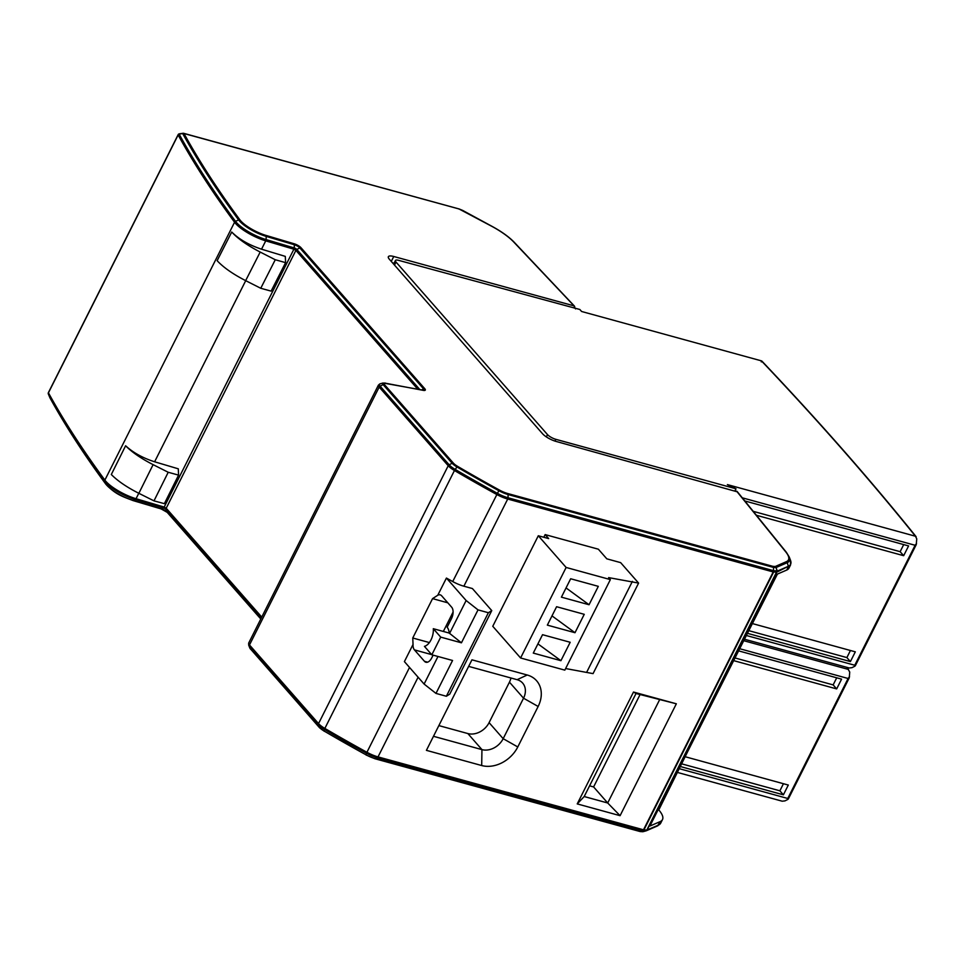 <?xml version="1.0" encoding="UTF-8"?>
<svg xmlns="http://www.w3.org/2000/svg" width="965" height="965" viewBox="0 0 965 965"><rect width="100%" height="100%" fill="white"/><g stroke="black" fill="none" stroke-linecap="round" stroke-linejoin="round"><path stroke-width="1.45" d="M447.808 602.811L432.561 598.626L412.755 637.998L413.044 644.427L404.407 661.604L424.105 684.064L435.987 693.413L452.561 660.482L431.825 654.789L440.703 637.117L461.439 642.811L449.207 633.064L433.309 628.698L440.703 637.117M432.561 598.626L437.772 595.248L446.421 578.071A517.481 147.428 26.7 0 0 452.718 581.545A17.189 4.897 26.7 0 0 463.876 586.201L472.392 588.541L491.764 610.604L488.374 612.727L446.361 696.26L435.987 693.413M575.514 308.909L573.934 305.833L393.756 256.497A11.17 3.185 26.7 0 0 388.376 256.69A11.17 3.185 26.7 0 0 389.378 259.259L542.559 433.755A11.17 3.185 26.7 0 0 556.117 441.439L737.356 491.836M777.404 574.103L687.961 751.023L658.805 809.912L659.505 810.781A42.979 12.243 -153.3 0 1 662.485 819.587A42.979 12.243 -153.3 0 1 660.241 821.565L649.915 826.04L776.403 574.525L786.74 570.05A42.979 12.243 26.7 0 0 788.972 568.083L790.54 564.971A42.979 12.243 -153.3 0 1 788.296 566.95L786.74 570.05M392.538 262.866L394.022 263.264M744.63 639.264L849.212 667.985L851.974 667.671L854.785 666.248L854.761 665.247L854.785 666.248M761.421 360.862A3436.22 978.944 -153.3 0 1 915.471 536.238L727.393 484.599L736.018 488.797L555.852 439.328A6.876 1.954 -153.3 0 1 547.505 434.6L396.036 262.07A6.876 1.954 -153.3 0 1 395.421 260.502A6.876 1.954 -153.3 0 1 398.738 260.381L579.844 309.488L581.606 311.49L761.421 360.862L761.288 361.887M855.279 665.838L916.255 544.61L916.75 538.868L915.471 536.238L916.135 536.709C870.225 479.677 818.815 421.138 761.88 361.091M916.521 543.5L915.11 545.273L742.29 497.819M746.512 635.525L854.761 665.247L915.11 545.273M736.018 488.797L735.053 490.715M459.207 209.007L183.989 133.52A1714.817 488.531 -153.3 0 0 239.851 219.791A21.64 6.164 -153.3 0 0 266.002 235.412A1.725 0.881 106.5 0 1 266.231 236.401L266.075 239.585A1.725 0.881 106.5 0 1 265.737 240.852A25.79 7.346 -153.3 0 1 234.567 222.24A1718.967 489.713 -153.3 0 1 178.139 134.955L178.356 134.618M48.612 392.49L48.443 392.815A1718.967 489.713 26.7 0 0 104.871 480.1L234.567 222.24A1.725 1.435 -36.4 0 1 235.508 221.335L238.608 219.899A1716.035 488.881 -153.3 0 1 182.711 133.568L183.266 133.375A1.725 0.953 105.4 0 1 183.7 133.327A1.725 0.953 105.4 0 1 183.989 133.52A1.725 1.52 -28.8 0 0 182.711 133.568L179.104 134.075A1718.472 489.569 26.7 0 0 235.508 221.335A25.283 7.201 26.7 0 0 266.075 239.585L294.228 247.945L294.373 244.76L266.231 236.401A22.846 6.514 -153.3 0 1 238.608 219.899A1.725 1.435 -36.4 0 1 239.851 219.791M642.195 831.613A1.725 1.363 -86.2 0 0 643.004 831.661A1.725 0.82 74.6 0 0 643.16 831.649A1.725 0.82 74.6 0 0 643.209 831.637L646.067 830.853M639.65 831.311A1.725 0.953 -74.6 0 0 639.94 831.504A1.725 0.953 -74.6 0 0 640.362 831.456A1.725 1.17 70.6 0 0 640.688 831.504L645.935 830.853A1.725 1.363 -86.2 0 0 646.803 830.069L658.456 825.111A42.979 12.243 26.7 0 0 660.699 823.145L662.485 819.587M446.361 696.26L449.75 694.149L491.764 610.604M424.105 684.064L437.989 656.477M413.044 644.427A8.601 4.741 -74.6 0 0 414.431 649.879L424.467 661.315A8.601 4.741 -74.6 0 0 425.903 662.243A8.601 4.741 -74.6 0 0 431.693 657.973L433.116 655.139M431.825 654.789L424.431 646.357A12.895 7.117 -74.6 0 0 433.309 628.698M449.207 633.064A12.895 7.117 -74.6 0 0 447.145 627.238L451.499 618.589A8.601 4.741 -74.6 0 0 451.68 607.214L441.644 595.779A8.601 4.741 -74.6 0 0 440.221 594.862A8.601 4.741 -74.6 0 0 437.772 595.248M446.421 578.071L466.131 600.519L449.557 633.462M488.374 612.727L478.013 609.88L466.131 600.519M478.013 609.88L461.439 642.811M453.092 612.063L443.333 631.448M433.478 736.295L481.945 749.612L481.692 765.534L426.409 750.348L471.945 659.819L527.228 675.005L517.119 679.686L468.64 666.381M481.692 765.534A29.227 22.907 138.7 0 0 517.783 746.958L503.175 738.683L489.086 722.64A17.189 13.474 -41.3 0 1 467.856 733.557L438.858 725.596M517.119 679.686A17.189 13.474 138.7 0 1 522.632 683.063A17.189 13.474 138.7 0 1 523.537 698.202L538.144 706.476L517.783 746.958M538.144 706.476A29.227 22.907 138.7 0 0 527.228 675.005M676.344 703.799L633.498 692.038L577.227 803.905L620.085 815.678L676.344 703.799L636.019 693.497L633.498 692.038M598.36 549.206L545.153 534.598L548.675 538.603L538.301 535.756L566.129 567.456L610.363 579.603L608.601 577.601L638.601 583.089L620.64 562.631L606.816 558.832L598.36 549.206M543.802 537.264L545.153 534.598M642.774 830.6A1.725 0.953 -74.6 0 0 643.498 829.803L773.821 570.725A1.725 1.363 93.8 0 1 773.641 572.016L643.945 829.876A1.725 1.363 93.8 0 1 643.088 830.66A1.725 1.17 -109.4 0 1 642.774 830.6L377.291 757.706L375.252 758.659L640.362 831.456L642.774 830.6M736.597 491.137L785.775 551.908A38.829 11.061 -153.3 0 1 786.439 561.642L775.233 566.503L772.917 566.346A1.725 0.953 -74.6 0 1 773.194 567.348L508.085 494.55L508.036 497.771L773.508 570.665L773.508 567.408L773.508 570.665A1.725 0.953 -74.6 0 1 773.194 571.943L507.711 499.038L463.876 586.201M507.807 493.549A1.725 0.953 105.4 0 1 508.085 494.55A14.258 4.065 -153.3 0 1 498.833 490.69L499.339 490.015A13.04 3.715 -153.3 0 0 507.807 493.549L772.917 566.346A1.725 1.363 93.8 0 1 773.508 567.408L775.824 567.565A1.725 1.363 -86.2 0 0 775.233 566.503A1.725 1.604 66.6 0 1 776.041 567.541L777.271 571.726A0.856 0.796 66.6 0 0 777.32 571.087L776.041 567.541L787.247 562.679L786.439 561.642M452.718 581.545L498.833 490.69A514.55 146.583 -153.3 0 1 456.964 466.951L457.567 466.336A8.745 2.485 -153.3 0 1 453.345 463.091L384.311 384.444A1.725 1.351 138.7 0 0 383.117 384.613A5.657 1.616 -153.3 0 1 383.057 382.996L380.029 383.853A8.094 2.304 26.7 0 0 380.114 386.157L449.147 464.804L452.151 463.26L383.117 384.613L380.114 386.157A1.725 1.351 138.7 0 0 379.185 387.086L249.489 644.946L318.534 723.593A12.895 3.667 26.7 0 0 324.759 728.37A517.481 147.428 26.7 0 0 366.869 752.242A17.189 4.897 26.7 0 0 378.027 756.898L643.498 829.803L646.803 830.069L776.487 572.209A1.725 1.363 -86.2 0 0 776.68 570.906L776.885 571.244M657.804 810.347L658.805 809.912M773.821 570.725L776.68 570.906A1.725 1.351 47.3 0 1 776.777 572.173L647.093 830.033A1.725 1.604 66.6 0 1 646.152 830.829A1.725 0.82 -105.4 0 1 646.104 830.841A1.725 0.82 -105.4 0 1 645.935 830.853L640.688 831.504A1.725 1.363 93.8 0 1 640.048 831.516M510.943 677.997A17.189 13.474 -41.3 0 1 509.448 682.159L523.537 698.202L503.175 738.683A17.189 13.474 138.7 0 1 481.945 749.612L467.856 733.557M489.086 722.64L509.448 682.159M659.517 699.939L607.697 802.989L620.085 815.678M577.227 803.905L584.199 796.535L607.697 802.989L593.608 786.933L640.048 694.595M584.199 796.535L636.019 693.497M589.579 785.836L593.608 786.933M638.601 583.089L593.065 673.618L565.623 668.54M538.301 535.756L492.765 626.285L520.593 657.985L564.827 670.132L610.363 579.603M598.312 586.346L570.665 578.759L561.413 597.154L589.06 604.741L598.312 586.346M566.129 567.456L520.593 657.985M584.247 614.319L556.6 606.72L547.348 625.127L574.995 632.714L584.247 614.319M570.182 642.28L542.535 634.693L533.283 653.088L560.918 660.687L570.182 642.28M632.377 581.388L586.853 671.917M566.057 587.926L589.06 604.741M551.992 615.887L574.995 632.714M537.927 643.86L560.918 660.687M846.739 667.298A3436.22 978.944 -153.3 0 1 848.476 669.457L743.882 640.736M788.284 799.056L849.248 677.84L849.743 672.086L847.101 667.406M849.514 676.718L848.102 678.492L739.853 648.77M677.623 772.482L782.217 801.203L784.967 800.89L787.778 799.466L787.766 798.465L787.778 799.466M679.505 768.743L787.766 798.465L848.102 678.492M680.59 766.596L783.399 794.822L788.308 785.052L685.21 756.741M733.858 660.687L836.667 688.913L841.577 679.143L738.768 650.917M681.941 763.918L779.877 790.805L783.447 783.713M783.399 794.822L779.877 790.805M735.197 658.009L833.145 684.897L836.715 677.804M836.667 688.913L833.145 684.897M48.274 393.02L48.926 393.841L48.443 392.815A1.725 1.52 151.3 0 0 48.359 394.022L49.878 397.664A1716.035 488.881 26.7 0 0 105.776 484.008L104.775 481.282A1718.472 489.569 -153.3 0 1 48.359 394.022A1.725 1.725 0 0 1 48.407 392.598L178.103 134.738A1.725 1.725 0 0 1 178.863 133.966L179.104 134.075A1.725 1.52 151.3 0 0 178.139 134.955L48.443 392.815M574.694 306.532L513.766 242.046A38.829 11.061 -153.3 0 0 492.343 226.606L459.34 209.128A1.725 0.953 -74.6 0 0 459.063 208.947A1.725 0.953 -74.6 0 0 458.725 208.959M747.598 633.366L850.406 661.592L855.316 651.833L752.507 623.607M756.391 515.262L903.674 555.695L908.584 545.925L744.835 500.968M748.937 630.7L846.884 657.587L850.442 650.494M850.406 661.592L846.884 657.587M753.231 511.341L900.14 551.678L903.71 544.586M903.674 555.695L900.14 551.678M168.212 472.271L153.109 464.647C141.18 458.556 132.012 452.259 125.607 445.77L111.313 474.515C117.718 481.004 126.91 487.265 138.851 493.308L153.99 500.871L168.212 472.271L178.573 475.118L164.376 503.658L153.99 500.871M125.607 445.77C133.146 452.657 142.748 457.977 154.412 461.728L178.296 468.821L178.573 475.118M261.539 249.187L285.302 256.388L285.604 262.649L271.117 291.116L260.755 288.27L245.653 280.646C232.963 274.12 223.458 267.474 217.137 260.683L231.721 232.022C238.994 239.272 248.934 245.001 261.539 249.187L265.737 240.852L293.891 249.211A1.725 0.881 -73.5 0 0 294.228 247.945A2.22 0.627 -153.3 0 1 296.822 249.453A1.725 1.351 138.7 0 0 295.893 250.381L293.891 249.211L164.195 507.071L166.209 508.241A1.725 1.351 138.7 0 0 166.089 509.387A2.22 0.627 26.7 0 0 163.483 507.892L135.329 499.52A25.283 7.201 -153.3 0 1 104.775 481.282A1.725 1.435 143.6 0 1 104.871 480.1A25.79 7.346 26.7 0 0 136.041 498.712A1.725 0.881 106.5 0 1 135.329 499.52L133.399 500.497L161.553 508.869L163.483 507.892A1.725 0.881 -73.5 0 0 164.195 507.071L136.041 498.712L138.779 493.272M231.721 232.022C238.005 238.813 247.498 245.484 260.188 252.058L275.266 259.742L285.604 262.649M275.266 259.742L260.755 288.27M453.345 463.091A1.725 1.351 -41.3 0 0 452.151 463.26A9.964 2.835 -153.3 0 0 456.964 466.951L454.455 470.51L324.397 729.335A12.388 3.534 -153.3 0 1 318.414 724.739A1.725 1.351 -41.3 0 1 318.534 723.593L448.218 465.733A1.725 1.351 -41.3 0 1 449.147 464.804A12.388 3.534 26.7 0 0 455.142 469.388A516.975 147.283 26.7 0 0 497.204 493.248A16.682 4.753 26.7 0 0 508.036 497.771A1.725 0.953 105.4 0 1 507.711 499.038A17.189 4.897 -153.3 0 1 496.553 494.382A517.481 147.428 -153.3 0 1 454.455 470.51A12.895 3.667 -153.3 0 1 448.218 465.733L379.185 387.086A8.601 2.449 -153.3 0 1 378.413 385.119L248.729 642.98A8.601 2.449 26.7 0 0 249.489 644.946A1.725 1.351 138.7 0 0 249.38 646.092A8.094 2.304 -153.3 0 1 248.668 645.018L248.729 642.98M318.414 724.739L249.38 646.092L250.285 648.709L319.319 727.357L318.414 724.739M384.311 384.444A4.439 1.267 -153.3 0 1 385.469 383.214L423.261 390.367A5.874 1.677 26.7 0 0 424.793 388.738L301.02 247.74A5.874 1.677 26.7 0 0 294.144 243.771L266.002 235.412M384.589 383.045A1.725 1.17 100.7 0 1 385.469 383.214M319.958 728.02A1.725 1.351 -41.3 0 1 319.524 727.719L249.79 647.961A5.657 1.616 26.7 0 0 250.285 648.709A1.725 1.351 138.7 0 0 250.828 649.324M324.312 731.301L319.524 727.719A1.725 1.351 -41.3 0 1 319.319 727.357A9.964 2.835 26.7 0 0 324.131 731.048L324.397 729.335A516.975 147.283 -153.3 0 0 366.471 753.195L366 754.799A14.258 4.065 26.7 0 0 375.252 758.659A1.725 0.953 105.4 0 1 374.818 758.707A1.725 0.953 105.4 0 1 374.541 758.514M324.131 731.048A514.55 146.583 26.7 0 0 366 754.799L324.131 731.048M409.522 667.442L366.471 753.195A16.682 4.753 -153.3 0 0 377.291 757.706A1.725 0.953 105.4 0 0 378.027 756.898L418.098 677.213M499.339 490.015A513.332 146.246 -153.3 0 1 457.567 466.336M785.775 551.908A1.725 1.399 -39 0 1 786.366 552.294L737.176 491.511M555.852 439.328L554.959 441.089M546.347 436.892L547.505 434.6M396.036 262.07L394.504 265.098M245.713 280.67L154.617 461.789M301.02 247.74A1.725 1.351 138.7 0 0 299.826 247.909A4.656 1.327 26.7 0 0 294.373 244.76A1.725 0.881 -73.5 0 0 294.144 243.771M421.621 389.92L423.599 388.895L299.826 247.909L296.822 249.453L419.835 389.583M417.749 389.185L295.893 250.381L166.209 508.241L261.756 617.081M261.334 617.902L166.089 509.387L166.993 512.005L260.827 618.903M423.261 390.367A1.725 1.17 -79.3 0 0 422.839 390.149L423.659 390.222A4.656 1.327 26.7 0 0 423.599 388.895A1.725 1.351 -41.3 0 1 424.793 388.738M366.073 754.992L374.818 758.707L639.94 831.504A1.725 1.725 0 0 0 640.277 831.565L642.594 831.709A1.725 1.725 0 0 0 643.16 831.649L646.104 830.841A1.725 1.725 0 0 0 646.333 830.756L657.696 825.835L660.699 823.145M424.467 661.315L427.592 662.171M431.681 654.62L414.431 649.879M412.755 637.998L429.377 642.569M777.32 571.087L788.345 566.298L776.777 572.173L773.194 571.943M789.237 556.998L790.48 560.243A42.725 12.171 26.7 0 1 788.345 566.298L787.247 562.679A40.035 11.411 -153.3 0 0 789.237 556.998L786.366 552.294M660.241 821.565L657.503 825.907M178.815 134.219L178.863 133.966A1.725 1.725 0 0 1 179.394 133.809L183 133.291A1.725 1.725 0 0 1 183.7 133.327L459.063 208.947A1.725 1.725 0 0 1 459.268 209.007L462.693 210.43A1.725 1.725 0 0 1 462.85 210.515L492.427 226.57C501.897 231.781 509.17 237.028 514.285 242.336A1.725 1.303 136.7 0 0 513.766 242.046M106.234 484.599A1.725 1.435 -36.4 0 1 105.776 484.008A22.846 6.514 26.7 0 0 133.399 500.497A1.725 0.881 106.5 0 1 132.989 500.558A1.725 0.881 106.5 0 1 132.736 500.377M160.89 508.748A1.725 0.881 -73.5 0 0 161.131 508.917A1.725 0.881 -73.5 0 0 161.553 508.869A4.656 1.327 -153.3 0 1 166.993 512.005A1.725 1.351 138.7 0 0 167.536 512.62M514.502 242.71A1.725 1.303 136.7 0 0 514.285 242.336L574.465 306.134M393.756 256.497L391.283 261.431M153.109 464.647L138.851 493.308M260.188 252.058L245.653 280.646M422.839 390.149L383.057 382.996M380.029 383.853L378.413 385.119M249.79 647.961L248.668 645.018M393.611 264.084L395.421 260.502M790.54 564.971L790.48 560.243M260.791 618.987L167.21 512.367L161.131 508.917L132.989 500.558C123.327 496.77 115.909 494.876 105.933 484.309C83.834 454.322 65.174 425.505 49.951 397.845A1.725 1.725 0 0 1 49.878 397.677L48.359 394.022"/></g></svg>
